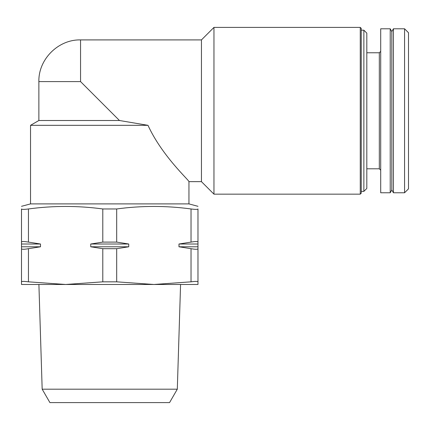 <?xml version="1.0" encoding="UTF-8"?>
<svg xmlns="http://www.w3.org/2000/svg" width="430" height="430" viewBox="0 0 430 430"><rect width="100%" height="100%" fill="white"/><g stroke="black" fill="none" stroke-linecap="round" stroke-linejoin="round"><path stroke-width="0.64" d="M21.5 244.009L21.5 248.696C21.715 249.464 24.032 249.464 28.45 248.696L40.501 246.788L40.501 244.009L28.45 242.101C24.032 241.327 21.715 241.327 21.5 242.101L21.5 244.009L40.501 244.009M21.5 248.696L21.5 281.833C21.704 281.258 24.021 281.258 28.45 281.833L65.618 284.477L102.791 281.833L116.686 281.833L153.859 284.477L191.027 281.833C195.456 281.258 197.773 281.258 197.977 281.833L197.977 284.477L65.607 284.477M90.735 244.009L90.735 246.788L102.791 248.696L116.686 248.696L128.742 246.788L128.742 244.009L116.686 242.101L102.791 242.101L90.735 244.009L128.742 244.009M21.5 242.101L21.5 208.964C21.5 205.47 21.5 205.47 21.5 208.964C21.5 205.47 21.5 205.47 21.5 208.964C21.704 209.534 24.021 209.534 28.45 208.964C53.229 205.61 78.007 205.61 102.791 208.964L116.686 208.964C141.47 205.61 166.249 205.61 191.027 208.964C195.456 209.534 197.773 209.534 197.977 208.964C197.977 205.47 197.977 205.47 197.977 208.964C197.977 205.47 197.977 205.47 197.977 208.964L197.977 242.101C197.762 241.327 195.446 241.327 191.027 242.101L178.977 244.009L178.977 246.788L191.027 248.696C195.446 249.464 197.762 249.464 197.977 248.696L197.977 281.833M201.45 181.648L213.957 194.156L213.957 27.407L201.45 39.909L201.45 181.648L188.947 181.648L188.947 203.895L197.977 206.314M188.947 203.895L30.53 203.895L21.5 206.314M38.872 120.507L119.465 120.507L80.555 81.598L38.872 81.598L38.872 120.507L30.53 125.323L30.53 203.895M119.465 120.507L147.984 125.323L30.53 125.323M147.984 125.323C162.078 156.106 189.447 180.589 188.947 181.648C189.512 180.659 162.072 156.106 147.984 125.323M360.27 194.156L360.27 27.407L361.254 28.391L361.254 193.172L360.27 194.156L213.957 194.156M363.866 191.377L363.866 30.186L366.812 33.131L366.812 188.431L363.866 191.377L361.254 191.377M380.706 170.183L379.319 168.797L366.812 168.797M380.706 192.769L380.706 28.794L390.22 28.794L390.22 192.769L380.706 192.769M390.22 28.794L391.827 31.573L391.827 189.985L390.22 192.769M391.827 189.985L393.428 192.769L393.428 28.794L391.827 31.573M404.571 192.769L404.571 28.794L408.5 32.723L408.5 188.834L404.571 192.769L393.428 192.769M65.618 284.477L21.5 284.477L21.5 281.833M197.977 248.696L197.977 242.101M42.172 389.188L177.305 389.188L169.565 402.593L49.912 402.593L42.172 389.188L38.904 284.477M177.305 389.188L180.573 284.477M178.977 244.009L197.977 244.009M178.977 246.788L197.977 246.788M90.735 246.788L128.742 246.788M21.5 246.788L40.501 246.788M28.45 248.696L28.45 281.833M102.791 248.696L102.791 281.833M116.686 248.696L116.686 281.833M191.027 248.696L191.027 281.833M379.319 168.797L379.319 52.766L366.812 52.766M80.555 81.598L80.555 39.909L201.45 39.909M28.45 208.964L28.45 242.101M116.686 208.964L116.686 242.101M102.791 208.964L102.791 242.101M191.027 208.964L191.027 242.101M360.27 27.407L213.957 27.407M363.866 30.186L361.254 30.186M379.319 52.766L380.706 51.374M404.571 28.794L393.428 28.794M38.872 81.598C38.297 59.324 58.281 39.34 80.555 39.909"/></g></svg>
